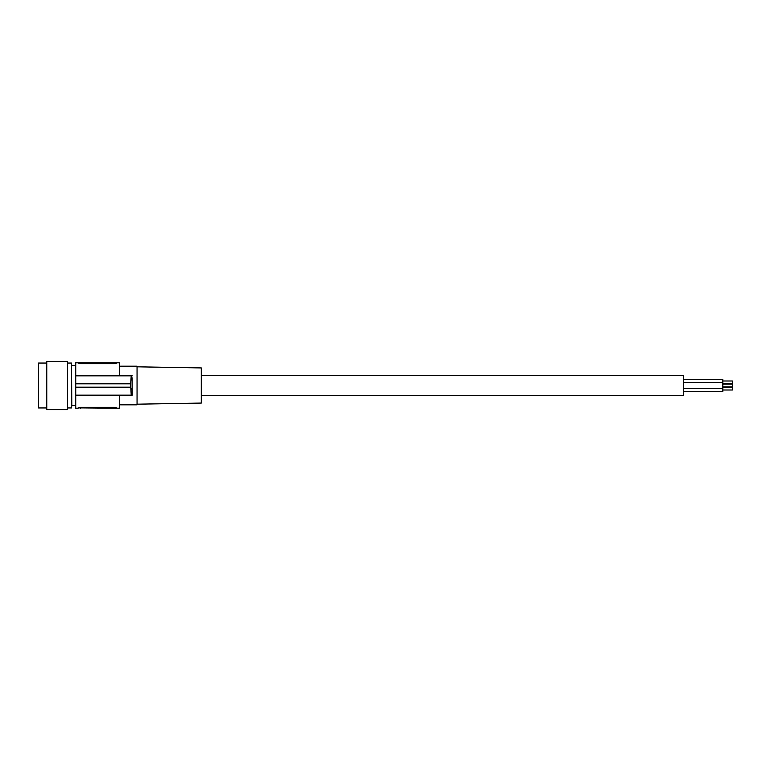 <?xml version="1.0" encoding="UTF-8"?>
<svg xmlns="http://www.w3.org/2000/svg" width="771" height="771" viewBox="0 0 771 771"><rect width="100%" height="100%" fill="white"/><g stroke="black" fill="none" stroke-linecap="round" stroke-linejoin="round"><path stroke-width="1.16" d="M80.56 408.196L80.56 407.31L78.15 407.869L80.56 407.31L114.359 407.31L116.778 407.869L114.359 407.31L114.359 408.196L78.15 407.869M78.15 408.196L75.731 408.196L75.731 395.157L119.678 395.157L119.678 408.196L114.359 408.196M131.234 395.157L130.752 387.187L75.731 387.187L75.731 395.157L132.217 395.157L132.043 377.732M75.731 387.187L75.731 362.804L119.678 362.804L119.678 375.843M130.627 387.187L130.627 383.813L75.731 383.813M132.217 375.843L131.234 375.843L130.627 383.813M46.761 363.045L38.55 363.045L38.55 407.955L46.761 407.955M46.761 385.5L46.761 409.642L67.52 409.642L67.52 361.358L46.761 361.358L46.761 385.5M75.731 405.536L71.799 405.536L71.51 363.045L71.51 407.955L67.52 407.955M131.774 388.43L131.831 390.03M131.234 375.843L75.731 375.843M201.279 375.361L683.675 375.361L683.675 395.639L201.279 395.639M119.678 366.186L137.055 366.186L137.055 404.814L119.678 404.814M78.15 363.131L80.56 363.69L78.15 362.804M116.778 363.131L114.359 363.69L116.778 362.804M80.56 362.804L80.56 363.69L114.359 363.69L114.359 362.804M137.055 404.187L201.279 403.069L201.279 367.931L137.055 366.813M683.675 379.534L722.793 379.534L722.793 391.466L683.675 391.466M722.793 390.001L732.45 390.001L732.45 387.273L722.793 387.273M722.793 383.727L732.45 383.727L732.45 380.999L722.793 380.999M722.793 386.859L732.45 386.859L732.45 384.141L722.793 384.141M67.52 363.045L71.51 363.045M683.675 388.324L722.793 388.324M683.675 382.676L722.793 382.676M71.799 405.536L71.51 407.955M71.799 365.464L75.731 365.464"/></g></svg>
